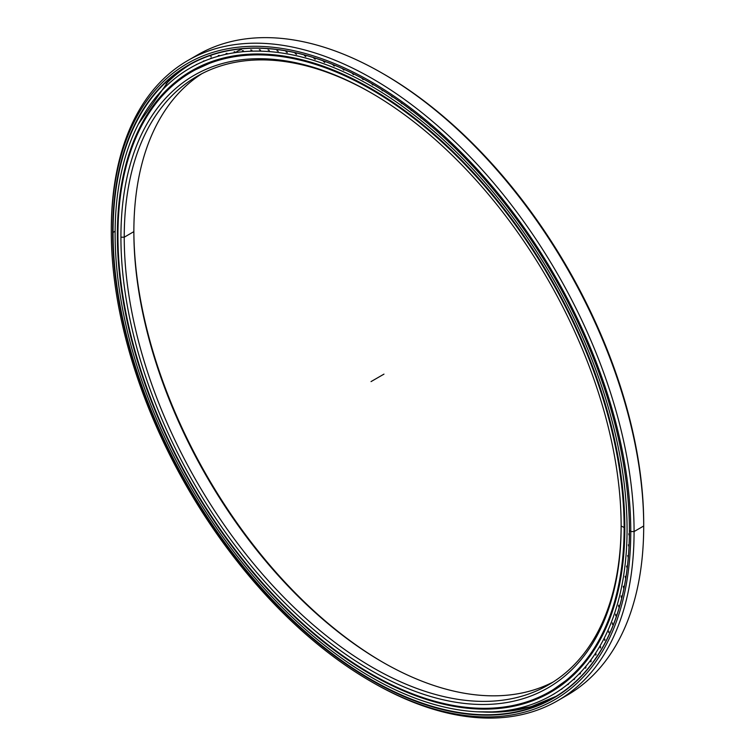 <?xml version="1.0" encoding="UTF-8"?>
<svg xmlns="http://www.w3.org/2000/svg" width="755" height="755" viewBox="0 0 755 755"><rect width="100%" height="100%" fill="white"/><g stroke="black" fill="none" stroke-linecap="round" stroke-linejoin="round"><path stroke-width="1.13" d="M621.138 525.999L621.138 525.999A353.708 204.218 60 0 1 371.026 670.402A353.708 204.218 60 0 1 120.923 237.202A353.708 204.218 -120 0 0 371.026 670.402A353.708 204.218 -120 0 0 621.138 525.999L621.138 525.999A353.708 204.218 -120 0 0 371.035 92.799A353.708 204.218 -120 0 0 120.923 237.202A353.708 204.218 60 0 1 371.026 92.799A353.708 204.218 60 0 1 621.138 525.999L624.536 527.717A358.219 206.813 -120 0 0 371.233 88.996A358.219 206.813 -120 0 0 117.94 235.239A358.219 206.813 60 0 1 192.129 71.253A358.219 206.813 60 0 1 468.166 167.223A358.219 206.813 60 0 1 624.536 527.717L624.536 527.717A358.219 206.813 60 0 1 550.348 691.703A358.219 206.813 60 0 1 371.13 673.904A358.219 206.813 -120 0 0 371.233 673.96A358.219 206.813 -120 0 0 624.536 527.717L624.121 527.717A357.927 206.653 60 0 1 371.026 673.837A357.927 206.653 60 0 1 117.94 235.475A357.927 206.653 60 0 1 371.026 89.354A357.927 206.653 60 0 1 624.121 527.717A357.927 206.653 -120 0 0 371.026 89.354A357.927 206.653 -120 0 0 117.94 235.475A357.927 206.653 -120 0 0 371.026 673.847A357.927 206.653 -120 0 0 624.121 527.717L624.829 527.547M621.138 525.036A351.368 202.859 60 0 1 372.272 667.288A351.368 202.859 60 0 1 124.235 237.202L120.923 237.202L124.235 237.202A351.368 202.859 -120 0 0 277.604 590.797A351.368 202.859 -120 0 0 548.366 684.936A351.368 202.859 -120 0 0 621.138 525.036M217.78 59.588A358.219 206.813 -120 0 0 194.356 69.97A358.219 206.813 60 0 1 217.78 59.588L192.129 71.253M573.272 675.319A358.219 206.813 60 0 1 552.566 690.419A358.219 206.813 -120 0 0 573.272 675.319M383.134 662.446A353.708 204.218 60 0 1 133.862 230.69A353.708 204.218 -120 0 0 383.134 662.446M133.862 231.643A351.368 202.859 -120 0 0 382.313 661.975A351.368 202.859 -120 0 0 553.113 682.039A351.368 202.859 60 0 1 284.097 581.897A351.368 202.859 60 0 1 133.862 231.643L124.235 237.202L133.862 231.643A351.368 202.859 60 0 1 201.887 73.688A351.368 202.859 -120 0 0 133.862 231.643M371.866 93.28A351.368 202.859 -120 0 0 197.008 76.349A351.368 202.859 -120 0 0 124.235 237.202A351.368 202.859 60 0 1 371.866 93.28M544.553 701.895A365.203 210.853 60 0 1 523.007 708.624A365.203 210.853 -120 0 0 544.553 701.895M521.856 708.87A365.203 210.853 60 0 1 515.061 710.125A365.203 210.853 -120 0 0 521.856 708.87M513.164 710.408A365.203 210.853 60 0 1 506.85 711.172A365.203 210.853 -120 0 0 513.164 710.408M504.359 711.399A365.203 210.853 60 0 1 498.432 711.767A365.203 210.853 -120 0 0 504.359 711.399M495.44 711.861A365.203 210.853 60 0 1 491.58 711.899A365.203 210.853 -120 0 0 495.44 711.861M482.822 711.993A365.099 210.787 -120 0 0 487.862 712.173A365.099 210.787 60 0 1 482.822 711.993M488.381 712.182A365.099 210.787 -120 0 0 528.793 707.331A365.099 210.787 -120 0 0 544.185 702.046A365.099 210.787 60 0 1 488.381 712.182M190.921 64.033A365.099 210.787 -120 0 0 167.676 82.248A365.099 210.787 -120 0 0 166.138 83.805A365.099 210.787 60 0 1 190.921 64.033M371.026 681.52L372.687 682.473A369.667 213.429 -120 0 0 634.077 531.558A369.667 213.429 60 0 1 557.52 700.782L567.147 695.223A369.667 213.429 -120 0 0 643.704 525.999L634.077 531.558L630.765 531.558A367.326 212.079 60 0 1 371.026 681.52A367.326 212.079 60 0 1 111.296 231.643L111.296 229.728A369.667 213.429 60 0 1 187.853 60.504A369.667 213.429 60 0 1 472.715 159.541A369.667 213.429 60 0 1 634.077 531.558A369.667 213.429 -120 0 0 372.687 78.813A369.667 213.429 -120 0 0 111.296 229.728L111.296 231.643A367.326 212.079 60 0 1 371.026 81.682A367.326 212.079 60 0 1 630.765 531.558L634.077 531.558L643.704 525.999L643.704 524.083A367.326 212.079 -120 0 0 383.974 74.207L382.313 73.254A369.667 213.429 60 0 1 643.704 525.999A369.667 213.429 -120 0 0 482.341 153.982A369.667 213.429 -120 0 0 197.48 54.945A369.667 213.429 -120 0 0 192.733 57.833A369.667 213.429 60 0 1 382.313 73.254M525.924 708.077A365.099 210.787 -120 0 0 555.991 696.355A365.099 210.787 60 0 1 525.924 708.077M115.138 231.238L113.071 232.427A365.099 210.787 -120 0 0 272.442 599.847A365.099 210.787 -120 0 0 553.783 697.667A365.099 210.787 -120 0 0 629.396 530.642A365.099 210.787 60 0 1 371.186 679.547A365.099 210.787 60 0 1 113.071 232.427L112.655 232.427A365.392 210.956 -120 0 0 371.026 679.944A365.392 210.956 -120 0 0 629.396 530.765L629.396 530.765A365.392 210.956 60 0 1 371.026 679.944A365.392 210.956 60 0 1 112.655 232.427A365.392 210.956 60 0 1 371.026 83.258A365.392 210.956 60 0 1 629.396 530.765A365.392 210.956 -120 0 0 371.035 83.258A365.392 210.956 -120 0 0 112.655 232.427L113.071 232.427A365.099 210.787 60 0 1 371.139 83.314A365.099 210.787 -120 0 0 188.693 65.289A365.099 210.787 -120 0 0 113.071 232.427L115.138 231.238M557.52 700.782A369.667 213.429 60 0 1 371.856 681.991M629.396 530.529L630.765 531.558A367.326 212.079 -120 0 0 371.026 81.682A367.326 212.079 -120 0 0 111.296 231.643A367.326 212.079 -120 0 0 371.026 681.52A367.326 212.079 -120 0 0 630.765 531.558L634.077 531.558L643.704 525.999A369.667 213.429 60 0 1 562.267 697.894M383.144 73.735A367.326 212.079 60 0 1 643.704 524.083L643.704 525.999L643.704 524.083M546.375 701.952A367.326 212.079 60 0 1 543.893 702.782A367.326 212.079 -120 0 0 546.375 701.952M236.759 51.51A4.577 0.802 157.3 0 1 241.373 49.594M115.119 233.776A361.994 209.003 60 0 1 190.1 68.063A361.994 209.003 60 0 1 469.044 165.043A361.994 209.003 60 0 1 627.065 529.34A361.994 209.003 60 0 1 552.084 695.062A361.994 209.003 60 0 1 273.14 598.073A361.994 209.003 60 0 1 115.119 233.776A361.994 209.003 -120 0 0 371.092 677.131A361.994 209.003 -120 0 0 627.065 529.34A361.994 209.003 -120 0 0 371.092 85.995A361.994 209.003 -120 0 0 115.119 233.776M117.355 235.069A358.833 207.172 -120 0 0 273.989 596.186A358.833 207.172 -120 0 0 550.508 692.316A358.833 207.172 -120 0 0 624.829 528.056A358.833 207.172 -120 0 0 468.194 166.94A358.833 207.172 -120 0 0 191.676 70.8A358.833 207.172 -120 0 0 117.355 235.069A358.833 207.172 60 0 1 371.092 88.571A358.833 207.172 60 0 1 624.829 528.056A358.833 207.172 60 0 1 371.092 674.545A358.833 207.172 60 0 1 117.355 235.069M628.755 533.908L629.359 535.861M628.387 544.874L629 546.865M627.65 555.605L628.283 557.624M626.556 566.09L627.131 568.062M625.093 576.301L625.555 578.198M623.271 586.239L623.621 588.041M621.091 595.874L621.337 597.592M618.553 605.208L618.704 606.841M615.665 614.221L615.731 615.759M612.428 622.894L612.399 624.347M608.851 631.218L608.738 632.596M604.934 639.192L604.736 640.476M600.678 646.79L600.414 647.979M596.101 654.009L595.761 655.113M591.203 660.833L590.797 661.852M585.993 667.26L585.512 668.184M580.482 673.271L579.934 674.102M574.668 678.858L574.064 679.613M568.572 684.03L567.902 684.681M562.182 688.758L561.456 689.324M546.242 694.506L547.082 694.128M539.089 697.771L539.976 697.488M531.699 700.574L532.634 700.395M524.093 702.952L525.065 702.848M516.618 704.925L517.269 704.83M361.739 78.095L363.146 79.605M352.047 73.122L353.472 74.66M342.392 68.592L343.827 70.149M332.804 64.666L334.229 66.081M323.282 61.193L324.678 62.467M313.825 58.163L315.194 59.305M304.454 55.596L305.803 56.606M295.177 53.482L296.498 54.369M286.022 51.831L287.315 52.595M276.981 50.651L278.246 51.302M268.082 49.943L269.308 50.472M259.333 49.698L260.522 50.113M250.754 49.924L251.906 50.236M242.346 50.623L243.45 50.83M234.116 51.793L235.182 51.897M226.094 53.435L227.113 53.426M218.28 55.53L219.261 55.426M210.692 58.107L211.617 57.899M203.331 61.127L204.209 60.834M196.215 64.619L197.046 64.222M192.629 70.262L190.958 71.281M185.126 75.047L184.418 75.632M178.803 79.737L178.152 80.417M172.753 84.862L172.159 85.626M166.997 90.402L166.459 91.1M466.93 159.937L467.42 160.522M457.728 150.613L458.351 151.349M448.423 141.638L449.159 142.506M439.014 133.022L439.863 134.003M429.519 124.773L430.463 125.849M419.95 116.893L420.988 118.063M410.324 109.409L411.437 110.655M400.641 102.321L401.83 103.633M390.93 95.63L392.194 97.008M381.2 89.354L382.521 90.789M371.46 83.503L372.828 84.985M383.974 374.131L371.026 381.596M573.253 675.329L550.348 691.703M531.171 706.652L555.991 696.355M167.676 82.248L138.325 124.216M477.566 711.814L501.188 711.937L530.595 706.822M197.48 54.945L187.853 60.504M209.663 55.691L211.277 56.521M190.1 68.063L192.799 66.506M552.084 695.062L554.793 693.496"/></g></svg>
